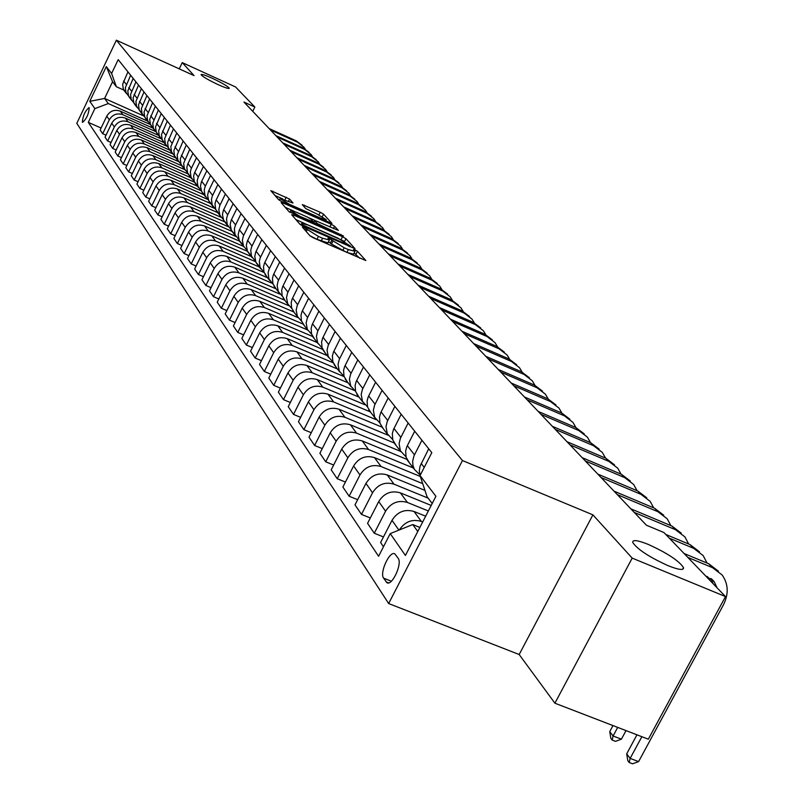 <?xml version="1.0" encoding="UTF-8"?>
<svg xmlns="http://www.w3.org/2000/svg" width="804" height="804" viewBox="0 0 804 804"><rect width="100%" height="100%" fill="white"/><g stroke="black" fill="none" stroke-linecap="round" stroke-linejoin="round"><path stroke-width="1.21" d="M303.741 227.261L302.294 226.979L309.982 235.843L313.53 237.924L365.86 260.546L357.448 251.29L354.996 249.853L353.549 249.481L355.016 251.3L348.333 249.592L344.192 247.773L329.469 238.597L327.992 238.225L329.389 239.994L322.585 238.255L318.414 236.416L303.741 227.261M218.216 84.671C225.22 87.797 228.909 88.993 229.291 88.239C227.783 86.259 222.085 82.923 212.176 78.229C205.181 75.094 201.472 73.898 201.05 74.631C202.518 76.601 208.236 79.948 218.216 84.671M668.174 565.714C678.737 569.905 683.862 570.538 683.531 567.614C678.898 560.74 667.129 553.001 648.235 544.398C637.672 540.167 632.497 539.504 632.698 542.388C637.18 549.202 649.009 556.971 668.174 565.714M82.36 122.168L82.551 122.339C86.48 119.002 88.701 114.138 89.234 107.746L89.043 107.575C85.134 110.902 82.902 115.766 82.36 122.168M289.561 199.08L270.827 190.669L278.616 199.683L281.963 201.643L331.992 223.452L323.57 214.186L320.263 212.266L302.254 204.618L305.771 208.588L317.077 214.075L326.253 219.663L320.826 218.206L289.269 204.226L280.114 198.648L293.008 203.03L289.561 199.08L288.435 201.362M194.045 75.606L182.247 62.611L235.562 86.963L254.868 107.043L243.934 102.068L646.416 525.213L663.943 532.549L725.499 596.578L632.185 558.107L592.91 514.861L462.461 460.551L116.359 40.2L194.045 75.606M293.711 215.14L291.671 214.728L299.932 224.246L303.409 226.286L355.006 248.657L345.981 238.728L342.544 236.728L293.711 215.14L293.098 216.376M289.088 211.753L281.109 202.558L283.129 202.98L331.218 224.286L334.585 226.246L338.343 230.406L316.746 221.221L314.676 220.668L317.148 223.482L343.489 236.034L289.088 211.753M398.171 558.298L394.854 553.896C389.759 550.308 379.347 572.77 383.608 578.156L386.915 582.689C392.02 586.407 402.563 563.584 398.171 558.298M462.461 460.551L388.654 603.543L76.802 123.344L116.359 40.2M432.2 503.515L427.075 496.751L420.03 475.576L431.808 452.642L118.198 59.637L111.605 73.486L116.339 86.711L112.57 81.737L104.6 98.45L108.299 103.565L147.564 121.082M420.03 475.576L435.919 496.289L405.417 555.463L390.221 533.605L412.753 524.56L419.859 527.434M101.103 128.027L88.299 122.369L378.583 556.267L390.221 533.605M88.299 122.369L94.862 108.62L89.777 101.314L106.309 66.581L111.605 73.486M592.91 514.861L519.173 654.516L554.901 703.198L632.185 558.107M554.901 703.198L648.325 739.198L725.499 596.578M182.247 62.611L179.242 68.853M519.173 654.516L388.654 603.543M252.757 111.344L254.868 107.043M412.753 524.56L417.768 531.494M143.393 115.786L104.6 98.45L89.777 101.314M106.017 135.172L102.691 133.715L100.158 129.987L106.761 116.188C109.957 110.892 114.449 109.203 120.238 111.113L150.328 124.53M102.691 133.715L109.324 119.826C112.55 114.51 117.072 112.801 122.891 114.721L152.941 128.117M111.042 142.489L107.646 140.991L105.053 137.182L111.726 123.233C114.962 117.876 119.515 116.168 125.364 118.098L155.544 131.524M107.646 140.991L114.359 126.962C117.615 121.575 122.188 119.856 128.077 121.786L158.448 135.303M116.188 149.976L112.701 148.438L110.058 144.549L116.811 130.439C120.087 125.022 124.69 123.293 130.61 125.233L161.001 138.75M112.701 148.438L119.505 134.248C122.801 128.811 127.424 127.062 133.384 129.012L164.086 142.65M121.454 157.634L117.886 156.066L115.173 152.077L122.017 137.816C125.334 132.338 129.987 130.59 135.966 132.549L166.669 146.167M117.886 156.066L124.771 141.715C128.117 136.208 132.791 134.449 138.811 136.419L169.845 150.177M126.851 165.473L123.193 163.875L120.419 159.795L127.344 145.363C130.71 139.826 135.414 138.047 141.464 140.027L172.538 153.795M123.193 163.875L130.168 149.363C133.554 143.795 138.288 142.006 144.368 143.986L175.754 157.885M132.379 173.513L128.63 171.865L125.786 167.684L132.801 153.092C136.208 147.494 140.971 145.695 147.082 147.695L178.609 161.634M128.63 171.865L135.695 157.192C139.122 151.554 143.906 149.745 150.067 151.745L181.794 165.775M138.047 181.744L134.198 180.066L131.283 175.774L138.399 161.021C141.846 155.353 146.66 153.524 152.84 155.544L184.749 169.634M134.198 180.066L141.353 165.212C144.831 159.514 149.675 157.674 155.896 159.694L188.076 173.895M143.846 190.176L139.906 188.458L136.921 184.066L144.127 169.131C147.614 163.403 152.489 161.554 158.75 163.584L191.02 177.805M139.906 188.458L147.162 173.433C150.67 167.664 155.574 165.805 161.875 167.845L194.608 182.257M149.805 198.819L145.755 197.06L142.7 192.558L149.996 177.453C153.534 171.654 158.468 169.775 164.8 171.825L197.442 186.186M145.755 197.06L153.102 181.855C156.669 176.026 161.634 174.136 167.996 176.197L201.342 190.849L197.915 186.287L197.191 180.84L197.985 177.724L203.442 166.458M155.906 207.693L151.755 205.884L148.619 201.271L156.016 185.975C159.594 180.106 164.589 178.207 171.001 180.277L204.025 194.779M151.755 205.884L159.202 190.498C162.81 184.588 167.835 182.679 174.287 184.759L207.593 199.372M162.167 216.789L157.906 214.939L154.69 210.206L162.187 194.729C165.815 188.779 170.87 186.86 177.362 188.95L210.769 203.593M157.906 214.939L165.463 199.362C169.121 193.382 174.207 191.442 180.729 193.543L214.236 208.216M168.599 226.115L164.227 224.226L160.921 219.361L168.518 203.693C172.197 197.683 177.322 195.724 183.885 197.834L217.693 212.628M164.227 224.226L171.875 208.457C175.584 202.397 180.739 200.437 187.342 202.548L221.19 217.341M175.202 235.703L170.699 233.753L167.312 228.768L175.021 212.909C178.749 206.819 183.935 204.829 190.578 206.96L224.798 221.904M170.699 233.753L178.468 217.794C182.227 211.663 187.443 209.663 194.136 211.804L228.416 226.758M181.975 245.532L177.352 243.542L173.875 238.426L181.694 222.356C185.473 216.196 190.729 214.186 197.452 216.326L232.095 231.421M177.352 243.542L185.232 227.381C189.04 221.17 194.337 219.14 201.1 221.301L235.924 236.456M188.94 255.642L184.186 253.602L180.609 248.335L188.548 232.075C192.387 225.823 197.704 223.783 204.517 225.954L239.622 241.21M184.186 253.602L192.186 237.22C196.045 230.929 201.412 228.879 208.256 231.06L243.552 246.386M196.106 266.023L191.211 263.923L187.533 258.516L195.583 242.044C199.482 235.713 204.869 233.642 211.764 235.833L247.521 251.34M191.211 263.923L199.322 247.341C203.241 240.969 208.678 238.878 215.613 241.079L251.361 256.566M203.462 276.697L198.427 274.546L194.648 268.988L202.819 252.295C206.769 245.883 212.236 243.783 219.221 245.994L255.692 261.772M198.427 274.546L206.658 257.742C210.638 251.28 216.145 249.16 223.18 251.381L259.37 267.028M211.03 287.671L205.854 285.46L201.965 279.752L210.256 262.838C214.266 256.335 219.804 254.195 226.879 256.436L263.893 272.405M205.854 285.46L214.206 268.435C218.246 261.883 223.834 259.732 230.949 261.973L267.621 277.782M218.819 298.957L213.482 296.696L209.492 290.817L217.914 273.672C221.974 267.089 227.592 264.918 234.758 267.169L271.722 283.088M213.482 296.696L221.974 279.43C226.075 272.797 231.733 270.616 238.949 272.878L276.094 288.847M226.839 310.585L221.341 308.254L217.231 302.203L225.783 284.827C229.914 278.144 235.612 275.943 242.868 278.224L280.093 294.214M221.341 308.254L229.964 290.757C234.125 284.023 239.863 281.802 247.18 284.093L284.817 300.234M235.1 322.545L229.431 320.153L225.19 313.922L233.884 296.304C238.074 289.53 243.853 287.299 251.22 289.591L288.897 305.741M229.431 320.153L238.195 302.404C242.416 295.591 248.245 293.329 255.652 295.641L293.802 311.962M243.612 334.866L237.763 332.404L233.401 325.982L242.225 308.123C246.486 301.259 252.345 298.987 259.813 301.309L298.093 317.66M237.763 332.404L246.667 314.414C250.959 307.5 256.868 305.198 264.385 307.53L303.048 324.032M252.376 347.569L246.346 345.037L241.853 338.424L250.828 320.304C255.149 313.339 261.099 311.027 268.667 313.369L307.58 329.952M246.346 345.037L255.401 326.786C259.762 319.771 265.752 317.439 273.38 319.791L312.615 336.484M261.421 360.664L255.2 358.051L250.557 351.237L259.682 332.856C264.084 325.791 270.114 323.439 277.792 325.811L317.248 342.564M255.2 358.051L264.395 339.539C268.837 332.414 274.918 330.042 282.646 332.424L322.716 349.418M270.757 374.161L264.325 371.478L259.541 364.443L268.817 345.8C273.29 338.625 279.42 336.243 287.199 338.625L327.218 355.579M264.325 371.478L273.682 352.695C278.194 345.469 284.365 343.057 292.214 345.459L333.208 362.785M280.395 388.101L273.742 385.337L268.807 378.071L278.244 359.157C282.787 351.881 289.008 349.438 296.907 351.861L337.499 368.996M273.742 385.337L283.269 366.272C287.852 358.936 294.123 356.473 302.083 358.906L344.112 376.614M290.344 402.492L283.47 399.638L278.375 392.141L287.973 372.935C292.596 365.549 298.917 363.076 306.927 365.508L348.102 382.835M283.47 399.638L293.158 380.282C297.822 372.835 304.193 370.332 312.264 372.785L354.152 390.382M300.626 417.346L293.51 414.412L288.244 406.673L298.023 387.176C302.726 379.669 309.138 377.146 317.278 379.609L359.056 397.136M293.51 414.412L303.379 394.764C308.123 387.196 314.595 384.654 322.796 387.126L364.805 404.713M311.259 432.713L303.892 429.688L298.445 421.678L308.404 401.879C313.188 394.261 319.711 391.689 327.972 394.181L370.373 411.899M303.892 429.688L313.932 409.728C318.766 402.04 325.349 399.447 333.67 401.95L376.171 419.678M322.253 448.602L314.625 445.476L308.997 437.195L319.128 417.085C324.002 409.336 330.635 406.723 339.017 409.236L382.061 427.155M314.625 445.476L324.856 425.195C329.781 417.387 336.464 414.743 344.916 417.276L388.151 435.235M333.64 465.034L325.731 461.808L319.912 453.245L330.233 432.813C335.198 424.944 341.931 422.281 350.454 424.813L394.151 442.944M325.731 461.808L336.152 441.205C341.167 433.266 347.961 430.582 356.554 433.135L400.603 451.366M345.429 482.058L337.228 478.722L331.198 469.858L341.72 449.094C346.775 441.094 353.629 438.371 362.282 440.944L406.935 459.385M337.228 478.722L347.861 457.788C352.966 449.717 359.87 446.964 368.594 449.547L413.346 467.988M357.649 499.686L349.137 496.239L342.886 487.053L353.619 465.948C358.775 457.818 365.74 455.044 374.533 457.637L420.331 476.47M349.137 496.239L359.971 474.953C365.177 466.752 372.212 463.948 381.076 466.551L422.713 483.636M370.332 517.957L361.478 514.399L355.006 504.882L365.951 483.415C371.197 475.144 378.292 472.32 387.226 474.933L424.954 490.39M361.478 514.399L372.543 492.751C377.84 484.41 385.005 481.546 394.01 484.179L428.1 498.108M383.478 536.921L374.282 533.243L367.569 523.354L378.734 501.535C384.091 493.113 391.307 490.229 400.392 492.872L431.205 505.435M374.282 533.243L385.568 511.213C390.985 502.721 398.271 499.807 407.427 502.47L428.351 510.972M383.468 546.75L380.604 542.529L392 520.329C397.467 511.766 404.814 508.811 414.05 511.485L425.658 516.198M399.327 529.947C404.925 521.615 412.271 518.781 421.356 521.444L422.673 521.977M123.836 90.078L116.339 86.711M420.261 476.269L419.306 470.853L420.07 466.169L428.723 448.773M419.758 474.692L414.462 469.456L412.954 465.526L412.653 461.235L413.98 455.858L421.929 440.26M409.598 463.094L406.1 457.265L405.638 450.913L406.844 446.662L414.703 431.215M405.98 456.813L400.392 450.793L399.075 443.627L400.372 438.341L408.161 423.004M396.231 445.647L392.784 439.909L392.322 433.657L393.498 429.477L401.196 414.281M392.694 439.577L387.297 433.708L385.99 426.653L387.257 421.447L394.895 406.382M383.337 428.823L379.94 423.175L379.478 417.015L380.624 412.904L388.181 397.97M379.88 422.954L374.664 417.226L373.368 410.281L374.604 405.156L382.091 390.342M370.895 412.593L367.549 407.015L367.086 400.955L368.202 396.915L375.619 382.222M367.518 406.904L362.473 401.317L361.187 394.473L362.393 389.437L369.739 374.855M358.885 396.915L355.589 391.427L355.117 385.458L356.212 381.478L363.488 367.016M355.589 391.407L350.695 385.95L349.418 379.207L350.604 374.252L357.81 359.911M347.288 381.769L344.032 376.352L343.559 370.483L344.635 366.564L351.77 352.333M344.052 376.433L339.318 371.106L338.052 364.463L339.208 359.579L346.283 345.459M336.062 367.126L332.856 361.79L332.384 356.001L333.439 352.142L340.434 338.142M332.906 361.961L328.313 356.745L327.057 350.202L328.193 345.398L335.137 331.489M325.218 352.966L322.052 347.71L321.58 342.001L322.605 338.203L329.479 324.414M322.123 347.951L317.67 342.856L316.424 336.404L317.54 331.67L324.354 317.982M314.716 339.258L311.59 334.072L311.118 328.444L312.133 324.705L318.886 311.128M311.691 334.394L307.359 329.409L306.133 323.047L307.218 318.384L313.912 304.897M304.545 325.992L301.46 320.876L300.987 315.329L301.982 311.64L308.615 298.264M301.59 321.258L297.379 316.384L296.163 310.113L297.229 305.52L303.811 292.234M294.696 313.138L291.651 308.083L291.179 302.616L292.153 298.987L298.676 285.802M291.802 308.535L287.711 303.761L286.495 297.58L287.541 293.048L294.013 279.963M285.149 300.676L282.144 295.691L281.671 290.304L282.626 286.716L289.038 273.732M282.315 296.204L278.335 291.53L277.129 285.43L278.154 280.958L284.526 268.064M275.893 288.586L272.928 283.671L272.455 278.355L273.39 274.827L279.702 262.024M273.119 284.234L268.888 278.857L268.124 272.747L269.059 269.239L275.31 256.526M266.908 276.867L263.973 272.013L263.511 266.767L264.426 263.28L270.636 250.657M264.184 272.626L260.064 267.36L259.31 261.33L260.225 257.863L266.375 245.331M259.893 266.898L255.923 262.295L254.757 256.396L255.732 252.084L261.833 239.632M255.521 261.36L251.501 256.185L250.747 250.235L251.642 246.828L257.702 234.456M251.361 255.793L247.491 251.28L246.325 245.461L247.29 241.21L253.3 228.929M247.109 250.416L243.522 246.114L242.366 240.326L243.321 236.095L249.28 223.904M243.059 245.009L239.29 240.587L238.135 234.848L239.079 230.647L244.999 218.537M238.939 239.783L235.11 234.798L234.366 228.999L235.23 225.683L241.099 213.653M234.999 234.527L231.331 230.195L230.185 224.527L231.11 220.376L236.939 208.427M230.999 229.441L227.251 224.557L226.517 218.829L227.361 215.552L233.15 203.683M227.17 224.336L223.582 220.085L222.447 214.487L223.361 210.397L229.1 198.608M223.271 219.391L219.944 215.341L218.809 209.774L219.713 205.703L225.411 193.985M219.552 214.427L215.723 209.522L214.99 203.904L215.824 200.688L221.472 189.051M215.763 209.623L212.186 204.899L211.452 199.322L212.276 196.126L217.884 184.558M212.135 204.789L208.718 200.698L207.603 195.231L208.487 191.241L214.055 179.764M208.457 200.106L204.95 195.472L204.226 189.955L205.04 186.799L210.568 175.383M204.93 195.402L201.583 191.392L200.477 185.995L201.352 182.056L206.839 170.709M197.905 186.267L194.327 181.614L193.603 176.197L194.397 173.101L199.814 161.905M194.417 181.825L191.061 177.352L190.337 171.966L191.121 168.89L196.498 157.755M191.061 177.372L187.563 172.79L186.85 167.443L187.623 164.388L192.96 153.323M187.664 173.041L184.377 168.639L183.664 163.323L189.744 149.283M184.397 168.699L180.97 164.197L180.267 158.911L186.297 144.971M181.091 164.478L177.875 160.157L177.161 154.901L183.151 141.032M177.905 160.247L174.548 155.825L173.845 150.599L179.794 136.821M174.679 156.137L171.523 151.876L170.82 146.68L176.729 132.982M171.584 152.006L168.287 147.655L167.594 142.489L173.453 128.881M168.428 147.996L165.343 143.805L164.639 138.67L170.468 125.133M165.403 143.976L162.187 139.695L161.483 134.59L167.272 121.133M162.338 140.057L159.303 135.936L158.609 130.861L164.358 117.484M159.383 136.137L156.227 131.916L155.534 126.871L161.242 113.575M156.388 132.308L153.413 128.258L152.73 123.233L158.398 110.007M153.514 128.479L150.408 124.339L149.725 119.344L155.353 106.198M150.589 124.751L147.665 120.761L146.981 115.796L152.579 102.721M147.775 121.012L144.73 116.932L144.057 111.997L149.614 99.003M144.921 117.374L142.057 113.444L141.373 108.53L146.901 95.606M142.177 113.726L139.192 109.706L138.509 104.821L144.006 91.968M139.393 110.168L136.579 106.299L135.906 101.435L141.353 88.651M136.71 106.6L133.776 102.641L133.102 97.807L138.529 85.103M133.987 103.123L131.223 99.314L130.549 94.5L135.936 81.867M131.364 99.646L128.489 95.746L127.816 90.963L133.173 78.4M128.71 96.249L125.987 92.49L125.323 87.736L130.65 75.234M126.138 92.842L123.313 89.003L122.65 84.269L127.947 71.837M108.299 103.565L94.862 108.62M106.309 66.581L112.57 81.737M309.841 235.672L316.967 239.311L318.414 236.416M329.258 240.245L327.952 242.878L316.967 239.311M354.886 251.551L353.579 254.164L346.896 252.476L331.509 244.064L328.534 241.702M359.74 258.245L354.162 252.999M344.454 241.431L295.842 219.542M303.018 225.06L350.313 246.004L338.032 238.185L308.525 225.16L301.711 223.391L303.018 225.06L302.595 225.914M285.239 207.321L294.475 211.412M308.826 217.763L315.66 220.788M296.334 212.186L290.706 210.698L300.043 216.407L313.449 221.964L310.997 219.15L307.6 217.17L296.334 212.186M282.928 199.03L274.988 195.503M636.959 734.816L626.688 753.84L630.145 758.393L638.597 761.609L723.369 605C728.836 593.965 728.434 583.955 722.153 574.991L712.505 567.664L687.852 557.413M718.434 571.192L708.676 563.735L684.103 553.514M705.47 575.744L714.183 581.634L717.047 587.784M710.937 578.468L713.218 583.794M641.863 736.705L630.145 758.393L629.19 762.514L627.813 760.695L626.688 753.84M638.597 761.609L632.567 763.8L629.19 762.514M707.058 563.071L703.178 555.584L693.661 548.348L669.39 538.208M699.51 551.835L689.973 544.569L665.782 534.449M612.98 725.57L609.744 731.6L613.08 735.982L621.402 739.177L626.025 730.595M617.703 727.399L613.08 735.982L612.176 740.072L610.839 738.313L609.744 731.6M621.402 739.177L615.502 741.348L612.176 740.072M707.339 577.674L707.58 576.609M688.636 544.006L684.877 536.861L675.491 529.715L634.245 512.419M681.279 533.183L671.943 526.067L630.808 508.811M670.858 525.615L667.219 518.801L657.963 511.746L617.331 494.631M663.712 515.193L654.526 508.218L614.015 491.154M653.692 507.867L650.155 501.344L641.039 494.39L601 477.465M646.738 497.827L637.723 490.983L597.794 474.099M637.1 490.721L633.673 484.49L624.678 477.616L585.222 460.883M630.336 481.053L621.472 474.33L582.136 457.637M621.06 474.149L617.743 468.189L608.869 461.406L569.976 444.853M614.487 464.823L605.764 458.22L566.991 441.708M605.543 458.129L602.327 452.431L593.573 445.717L555.232 429.346M599.141 449.134L590.578 442.642L552.338 426.311M590.518 442.622L587.412 437.165L578.769 430.542L540.961 414.351M584.297 433.939L575.865 427.567L538.167 411.407M575.976 427.607L572.961 422.391L564.438 415.849L527.153 399.829M569.925 419.226L561.624 412.965L524.439 396.975M561.875 413.075L558.971 408.07L550.549 401.608L513.766 385.759M555.986 404.975L547.825 398.814L511.143 382.995M548.217 398.985L545.403 394.191L537.092 387.799L500.802 372.121M542.489 391.156L534.449 385.096L498.259 369.448M534.972 385.327L532.238 380.734L524.037 374.423L488.229 358.906M529.384 377.749L521.474 371.79L485.757 356.313M522.118 372.081L519.474 367.669L511.364 361.428L476.028 346.082M516.681 364.755L508.882 358.885L473.636 343.559M509.635 359.227L507.083 354.996L499.073 348.825L464.189 333.64M504.339 352.132L496.661 346.353L461.868 331.198M497.525 346.755L495.043 342.685L487.134 336.585L452.702 321.55M492.36 339.871L484.792 334.183L450.441 319.178M485.757 334.635L483.355 330.725L475.536 324.695L441.537 309.821M480.722 327.962L473.254 322.354L439.346 307.51M474.31 322.856L471.988 319.098L464.27 313.138L430.693 298.415M469.405 316.384L462.049 310.867L428.552 296.173M463.184 311.409L460.933 307.791L453.305 301.902L420.14 287.329M458.401 305.128L451.155 299.691L418.07 285.149M452.371 300.274L450.19 296.797L442.652 290.968L409.889 276.546M447.707 294.184L440.552 288.817L407.869 274.425M441.848 289.45L439.728 286.103L432.271 280.335L399.91 266.054M437.286 283.531L430.23 278.244L397.95 263.983M431.597 278.908L429.547 275.692L422.18 269.983L390.201 255.843M427.155 273.159L420.19 267.943L388.282 253.833M421.618 268.647L419.628 265.551L412.351 259.903L380.744 245.903M417.276 263.059L410.412 257.923L378.885 243.944M411.899 258.657L409.97 255.672L402.774 250.084L371.528 236.215M407.668 253.22L400.884 248.155L369.719 234.316M402.432 248.918L400.563 246.044L393.437 240.517L362.564 226.788M398.292 243.632L391.598 238.637L360.795 224.929M393.206 239.441L391.387 236.657L384.342 231.19L353.82 217.593M389.156 234.296L382.553 229.351L352.092 215.784M384.201 230.185L382.443 227.512L375.478 222.095L345.288 208.628M380.252 225.18L373.729 220.306L343.609 206.859M375.428 221.17L373.719 218.587L366.825 213.231L336.976 199.884M371.559 216.296L365.127 211.482L335.338 198.166M366.865 212.377L365.207 209.874L358.383 204.578L328.866 191.362M363.086 207.623L356.725 202.869L327.268 189.674M358.504 203.784L356.906 201.382L350.152 196.136L320.947 183.041M354.815 199.151L348.524 194.467L319.389 181.392M350.343 195.412L348.795 193.081L342.112 187.885L313.218 174.91M346.735 190.89L340.524 186.257L311.701 173.312M342.383 187.231L340.866 184.98L334.263 179.835L305.681 166.981M338.846 182.82L332.715 178.247L304.193 165.413M334.595 179.242L333.137 177.071L326.585 171.976L298.314 159.232M331.137 174.94L325.077 170.418L296.857 157.705M326.997 171.433L325.57 169.332L319.098 164.287L291.108 151.665M323.61 167.242L317.62 162.77L289.691 150.177M319.56 163.805L318.183 161.775L311.771 156.78L284.073 144.268M316.253 159.715L310.324 155.303L282.686 142.81M312.304 156.348L310.967 154.388L304.615 149.443L277.199 137.042M309.058 152.348L303.198 147.986L275.842 135.615M305.198 149.062L303.902 147.162L297.611 142.258L270.476 129.977M302.023 145.152L296.234 140.841L269.149 128.58M120.238 111.113L122.891 114.721M125.364 118.098L128.077 121.786M130.61 125.233L133.384 129.012M135.966 132.549L138.811 136.419M141.464 140.027L144.368 143.986M147.082 147.695L150.067 151.745M152.84 155.544L155.896 159.694M158.75 163.584L161.875 167.845M164.8 171.825L167.996 176.197M171.001 180.277L174.287 184.759M177.362 188.95L180.729 193.543M183.885 197.834L187.342 202.548M190.578 206.96L194.136 211.804M197.452 216.326L201.1 221.301M204.517 225.954L208.256 231.06M211.764 235.833L215.613 241.079M219.221 245.994L223.18 251.381M226.879 256.436L230.949 261.973M234.758 267.169L238.949 272.878M242.868 278.224L247.18 284.093M251.22 289.591L255.652 295.641M259.813 301.309L264.385 307.53M268.667 313.369L273.38 319.791M277.792 325.811L282.646 332.424M287.199 338.625L292.214 345.459M296.907 351.861L302.083 358.906M306.927 365.508L312.264 372.785M317.278 379.609L322.796 387.126M327.972 394.181L333.67 401.95M339.017 409.236L344.916 417.276M350.454 424.813L356.554 433.135M362.282 440.944L368.594 449.547M374.533 457.637L381.076 466.551M387.226 474.933L394.01 484.179M400.392 492.872L407.427 502.47M414.05 511.485L421.356 521.444M421.185 463.466L424.231 467.395M392 520.329L398.915 530.117M378.734 501.535L385.568 511.213M407.316 445.647L414.462 454.833M365.951 483.415L372.543 492.751M393.96 428.482L400.844 437.326M353.619 465.948L359.971 474.953M381.086 411.919L387.719 420.462M341.72 449.094L347.861 457.788M368.654 395.95L375.066 404.181M330.233 432.813L336.152 441.205M356.654 380.523L362.845 388.483M319.128 417.085L324.856 425.195M345.067 365.629L351.046 373.307M308.404 401.879L313.932 409.728M333.861 351.227L339.64 358.654M298.023 387.176L303.379 394.764M323.027 337.288L328.615 344.474M287.973 372.935L293.158 380.282M312.535 323.811L317.952 330.766M278.244 359.157L283.269 366.272M302.384 310.756L307.62 317.5M268.817 345.8L273.682 352.695M292.545 298.113L297.631 304.646M259.682 332.856L264.395 339.539M283.018 285.862L287.932 292.184M250.828 320.304L255.401 326.786M273.772 273.983L278.546 280.114M242.225 308.123L246.667 314.414M264.807 262.456L269.43 268.405M233.884 296.304L238.195 302.404M256.104 251.26L260.596 257.039M225.783 284.827L229.964 290.757M247.652 240.396L252.014 246.014M217.914 273.672L221.974 279.43M239.441 229.843L243.682 235.301M210.256 262.838L214.206 268.435M231.462 219.592L235.582 224.889M202.819 252.295L206.658 257.742M223.703 209.623L227.713 214.768M195.583 242.044L199.322 247.341M216.165 199.925L220.065 204.93M188.548 232.075L192.186 237.22M208.829 190.488L212.618 195.362M181.694 222.356L185.232 227.381M201.683 181.302L205.372 186.046M175.021 212.909L178.468 217.794M194.729 172.368L198.317 176.98M168.518 203.693L171.875 208.457M187.955 163.654L191.452 168.157M162.187 194.729L165.463 199.362M181.352 155.172L184.759 159.554M156.016 185.975L159.202 190.498M174.92 146.901L178.237 151.172M149.996 177.453L153.102 181.855M168.639 138.841L171.885 143.001M144.127 169.131L147.162 173.433M162.529 130.972L165.684 135.042M138.399 161.021L141.353 165.212M156.559 123.303L159.644 127.263M132.801 153.092L135.695 157.192M150.73 115.816L153.745 119.685M127.344 145.363L130.168 149.363M145.052 108.51L147.986 112.289M122.017 137.816L124.771 141.715M139.494 101.364L142.368 105.063M116.811 130.439L119.505 134.248M134.077 94.4L136.881 98.008M111.726 123.233L114.359 126.962M128.771 87.586L131.514 91.113M106.761 116.188L109.324 119.826M123.595 80.933L126.278 84.38M388.644 582.87L386.041 581.855M391.357 581.212L383.608 578.156M306.304 231.592L307.178 229.833M321.138 241.15L322.585 238.255M330.484 242.908L331.921 240.034M331.509 244.064L332.946 241.18M342.755 250.657L344.192 247.773M346.896 252.476L348.333 249.592M356.021 254.154L357.448 251.29M305.309 230.457L306.183 228.698M341.137 239.542L342.544 236.728M344.594 241.512L345.981 238.728M305.168 227.07L305.46 226.487M348.574 246.205L348.866 245.632M349.81 246.748L350.152 246.064M301.319 225.231L301.992 223.874M282.536 204.196L283.129 202.98M329.851 227.019L331.218 224.286M333.419 228.597L334.585 226.246M313.64 223.1L314.766 220.819M316.675 224.437L317.148 223.482M320.283 226.035L320.555 225.482M340.745 235.08L341.027 234.527M299.761 216.959L300.043 216.407M311.088 221.964L311.369 221.412M288.998 204.759L289.269 204.226M320.555 218.748L320.826 218.206M303.721 206.306L304.284 205.171M318.937 214.929L320.263 212.266M322.314 216.708L323.57 214.186M272.315 192.427L272.908 191.231M284.948 199.824L286.254 197.161M712.505 567.664L708.676 563.735M693.661 548.348L689.973 544.569M675.491 529.715L671.943 526.067M657.963 511.746L654.526 508.218M641.039 494.39L637.723 490.983M624.678 477.616L621.472 474.33M608.869 461.406L605.764 458.22M593.573 445.717L590.578 442.642M578.769 430.542L575.865 427.567M564.438 415.849L561.624 412.965M550.549 401.608L547.825 398.814M537.092 387.799L534.449 385.096M524.037 374.423L521.474 371.79M511.364 361.428L508.882 358.885M499.073 348.825L496.661 346.353M487.134 336.585L484.792 334.183M475.536 324.695L473.254 322.354M464.27 313.138L462.049 310.867M453.305 301.902L451.155 299.691M442.652 290.968L440.552 288.817M432.271 280.335L430.23 278.244M422.18 269.983L420.19 267.943M412.351 259.903L410.412 257.923M402.774 250.084L400.884 248.155M393.437 240.517L391.598 238.637M384.342 231.19L382.553 229.351M375.478 222.095L373.729 220.306M366.825 213.231L365.127 211.482M358.383 204.578L356.725 202.869M350.152 196.136L348.524 194.467M342.112 187.885L340.524 186.257M334.263 179.835L332.715 178.247M326.585 171.976L325.077 170.418M319.098 164.287L317.62 162.77M311.771 156.78L310.324 155.303M304.615 149.443L303.198 147.986M297.611 142.258L296.234 140.841M682.636 569.282L683.531 567.614M407.337 460.149L414.462 469.456M394 442.743L400.874 451.707M381.146 425.959L387.769 434.612M368.734 409.769L375.136 418.11M356.755 394.131L362.936 402.191M345.177 379.026L351.147 386.814M333.992 364.423L339.76 371.95M323.168 350.293L328.756 357.579M312.696 336.625L318.103 343.68M302.555 323.389L307.791 330.223M292.736 310.575L297.802 317.188M283.219 298.143L288.133 304.555M273.983 286.093L278.747 292.314M265.018 274.405L269.652 280.435M256.325 263.049L260.818 268.908M247.883 252.034L252.245 257.722M239.682 241.331L243.924 246.858M231.713 230.929L235.833 236.296M223.964 220.809L227.964 226.035M216.427 210.97L220.326 216.055M209.09 201.402L212.879 206.347M201.955 192.086L205.643 196.9M195.01 183.01L198.598 187.704M188.236 174.177L191.734 178.749M181.644 165.574L185.051 170.016M175.212 157.182L178.538 161.514M168.94 148.991L172.187 153.222M162.83 141.012L165.986 145.142M156.86 133.233L159.946 137.253M151.041 125.635L154.056 129.565M145.363 118.218L148.298 122.047M139.806 110.972L142.68 114.721M134.389 103.897L137.193 107.555M129.092 96.982L131.836 100.56M123.916 90.229L126.6 93.726M387.438 582.9L386.915 582.689M349.921 246.798L350.283 246.054M300.917 224.989L301.711 223.391M313.5 223.04L314.676 220.668M289.882 212.367L290.706 210.698M313.027 222.829L313.419 222.035M279.33 200.246L280.114 198.648M325.6 220.979L326.163 219.844M714.183 581.634L711.721 579.071"/></g></svg>
